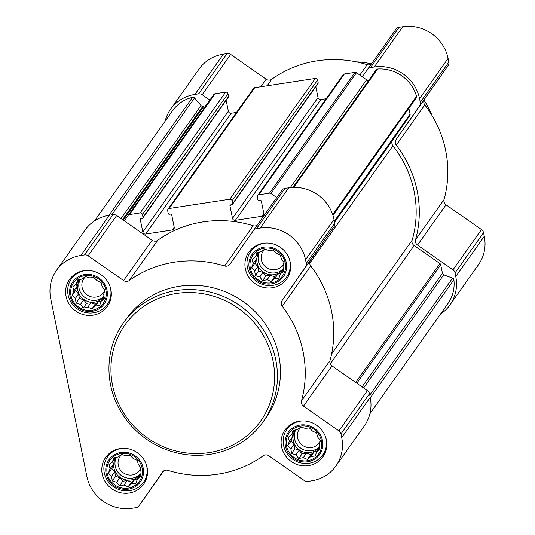 <?xml version="1.0" encoding="UTF-8"?>
<svg xmlns="http://www.w3.org/2000/svg" width="535" height="535" viewBox="0 0 535 535"><rect width="100%" height="100%" fill="white"/><g stroke="black" fill="none" stroke-linecap="round" stroke-linejoin="round"><path stroke-width="0.8" d="M300.443 426.074A18.096 17.227 -144.7 0 0 290.605 454.362A18.096 17.227 -144.7 0 0 320.846 449.741A18.096 17.227 -144.7 0 0 300.443 426.074M297.614 429.511L300.784 427.01L305.197 428.354L309.404 427.933L312.534 431.11L316.593 432.955L317.656 437.048L320.432 440.726L319.188 444.572L319.89 449.173L316.72 451.674L315.115 456.021L310.915 456.435L307.384 459.445L303.325 457.599L298.771 458.522L295.989 454.837L291.575 453.499L290.873 448.905L287.736 445.729L289.341 441.375L288.278 437.282L291.809 434.28L293.053 430.434L297.614 429.511M264.257 248.2A18.096 17.227 -144.7 0 0 254.419 276.488A18.096 17.227 -144.7 0 0 284.66 271.867A18.096 17.227 -144.7 0 0 264.257 248.2M261.421 251.637L264.598 249.136L269.011 250.48L273.211 250.059L276.348 253.236L280.4 255.081L281.463 259.174L284.239 262.852L282.995 266.697L283.704 271.298L280.527 273.8L278.929 278.147L274.722 278.561L271.191 281.57L267.139 279.725L262.578 280.648L259.803 276.963L255.389 275.625L254.687 271.031L251.55 267.854L253.155 263.501L252.092 259.408L255.623 256.405L256.867 252.56L261.421 251.637M84.945 275.612A18.096 17.227 -144.7 0 0 75.107 303.9A18.096 17.227 -144.7 0 0 105.348 299.279A18.096 17.227 -144.7 0 0 84.945 275.612M82.116 279.049L85.286 276.548L89.699 277.886L93.899 277.471L97.036 280.648L101.088 282.493L102.152 286.586L104.934 290.264L103.683 294.11L104.392 298.704L101.215 301.205L99.617 305.559L95.411 305.973L91.886 308.976L87.827 307.13L83.266 308.053L80.491 304.375L76.077 303.031L75.375 298.436L72.238 295.26L73.843 290.913L72.78 286.82L76.311 283.817L77.555 279.972L82.116 279.049M121.131 453.486A18.096 17.227 -144.7 0 0 111.3 481.774A18.096 17.227 -144.7 0 0 141.541 477.153A18.096 17.227 -144.7 0 0 121.131 453.486M118.302 456.923L121.472 454.422L125.885 455.76L130.092 455.345L133.222 458.522L137.281 460.367L138.344 464.46L141.12 468.138L139.876 471.984L140.578 476.578L137.408 479.079L135.803 483.433L131.603 483.847L128.072 486.85L124.013 485.004L119.459 485.927L116.683 482.249L112.27 480.905L111.561 476.31L108.424 473.134L110.029 468.787L108.966 464.694L112.497 461.692L113.741 457.846L118.302 456.923M56.536 270.315L85.052 230.05A39.129 37.256 35.3 0 1 109.361 215.217L113.032 214.655A4.889 4.654 35.3 0 1 116.65 215.518L152.1 240.268L123.585 280.534L88.135 255.784A4.889 4.654 35.3 0 0 84.523 254.921L80.845 255.483A39.129 37.256 35.3 0 0 56.536 270.315A39.129 37.256 35.3 0 0 50.718 298.697L86.904 476.571A39.129 37.256 35.3 0 0 132.272 508.25L135.944 507.688A4.889 4.654 35.3 0 0 139.006 505.809L162.546 472.037A4.889 4.654 35.3 0 1 167.809 470.325A110.778 105.475 35.3 0 0 263.227 455.74A4.889 4.654 35.3 0 1 268.851 455.787L304.301 480.544A4.889 4.654 35.3 0 0 307.913 481.4L311.584 480.838A39.129 37.256 35.3 0 0 335.9 466.005A39.129 37.256 35.3 0 0 341.718 437.623L340.976 433.979A4.889 4.654 35.3 0 0 338.922 430.882L303.472 406.132A4.889 4.654 35.3 0 1 301.486 400.869A110.778 105.475 35.3 0 0 282.226 306.214A4.889 4.654 35.3 0 1 282.019 300.683L305.559 266.911A4.889 4.654 35.3 0 0 306.267 263.394L305.525 259.749A39.129 37.256 35.3 0 0 260.157 228.071L256.486 228.632A4.889 4.654 35.3 0 0 253.429 230.518L229.883 264.283A4.889 4.654 35.3 0 1 229.869 264.31A4.889 4.654 35.3 0 1 224.62 265.995A110.778 105.475 35.3 0 0 129.209 280.581A4.889 4.654 35.3 0 1 123.585 280.534M257.201 225.188A4.889 4.654 35.3 0 1 253.135 225.73A110.778 105.475 35.3 0 0 157.718 240.315A4.889 4.654 35.3 0 1 152.1 240.268M124.367 220.908L128.273 215.304A1.959 1.866 35.3 0 1 129.497 214.555L140.157 212.923A1.959 1.866 35.3 0 1 142.424 214.508L142.992 217.317A0.976 0.93 35.3 0 1 142.243 218.394L141.059 218.574A0.976 0.93 35.3 0 0 140.31 219.658L142.832 232.063A2.448 2.327 35.3 0 0 145.667 234.042L172.33 229.963A2.448 2.327 35.3 0 0 174.209 227.261L171.688 214.863A0.976 0.93 35.3 0 0 170.551 214.067L169.374 214.247A0.976 0.93 35.3 0 1 168.237 213.458L167.669 210.65A1.959 1.866 35.3 0 1 169.174 208.489L229.809 199.221A1.959 1.866 35.3 0 1 232.076 200.806L232.651 203.614A0.976 0.93 35.3 0 1 231.896 204.691L230.719 204.872A0.976 0.93 35.3 0 0 229.963 205.955L232.491 218.354A2.448 2.327 35.3 0 0 235.326 220.34L261.983 216.26A2.448 2.327 35.3 0 0 263.869 213.559L261.341 201.153A0.976 0.93 35.3 0 0 260.211 200.364L259.027 200.545A0.976 0.93 35.3 0 1 257.897 199.749L257.322 196.947A1.959 1.866 35.3 0 1 258.833 194.78L269.493 193.155A1.959 1.866 35.3 0 1 270.937 193.496L276.762 197.562M257.616 195.522L343.156 74.733A1.959 1.866 35.3 0 1 344.373 73.99L355.033 72.359A1.959 1.866 35.3 0 1 356.477 72.706L362.356 76.806L367.485 69.456A4.889 4.654 35.3 0 1 367.498 69.43A4.889 4.654 35.3 0 1 370.541 67.577L374.212 67.015A39.129 37.256 35.3 0 1 419.58 98.694L420.323 102.332A4.889 4.654 35.3 0 1 419.614 105.856L396.067 139.622A4.889 4.654 35.3 0 0 396.281 145.159A110.778 105.475 35.3 0 1 415.541 239.807A4.889 4.654 35.3 0 0 417.521 245.07L452.971 269.827A4.889 4.654 35.3 0 1 455.031 272.924L455.766 276.568A39.129 37.256 35.3 0 1 449.948 304.95A39.129 37.256 35.3 0 1 440.465 314.112M128.286 215.284L213.813 94.514A1.959 1.866 35.3 0 1 215.037 93.759L225.696 92.127A1.959 1.866 35.3 0 1 227.963 93.712L228.532 96.521A0.976 0.93 35.3 0 1 228.391 97.23L142.852 218.026M226.158 100.386L228.371 111.267A2.448 2.327 35.3 0 0 231.207 113.246L236.503 112.437M167.957 209.232L253.496 88.436A1.959 1.866 35.3 0 1 254.713 87.693L315.349 78.424A1.959 1.866 35.3 0 1 317.616 80.009L318.191 82.818A0.976 0.93 35.3 0 1 318.044 83.527L232.504 204.323M315.81 86.677L318.031 97.564A2.448 2.327 35.3 0 0 320.866 99.543L326.156 98.734M363.619 387.955L443.736 274.823L452.57 278.147A1.959 1.866 35.3 0 1 453.874 279.772A36.681 34.922 35.3 0 1 447.955 303.532L369.906 413.749M94.535 220.888L172.584 110.671A36.681 34.922 35.3 0 1 192.553 97.317A1.959 1.866 35.3 0 1 194.526 97.972L201.06 105.549A1.959 1.866 35.3 0 0 202.885 106.238L204.009 106.064A4.889 4.654 35.3 0 0 206.477 104.867M362.356 76.806L366.629 79.789A4.889 4.654 35.3 0 0 368.535 80.611M292.912 187.397L376.192 69.791A1.959 1.866 35.3 0 1 377.563 69.035A36.681 34.922 35.3 0 1 416.531 96.24A1.959 1.866 35.3 0 1 416.277 97.811L332.984 215.431M408.88 108.257L410.091 114.236A1.959 1.866 35.3 0 1 409.81 115.64L392.677 140.21A4.889 4.654 35.3 0 0 392.931 145.801A107.595 102.446 35.3 0 1 412.137 240.202A4.889 4.654 35.3 0 0 414.103 245.525L439.897 263.534A1.959 1.866 35.3 0 1 440.72 264.772L442.465 273.345A1.959 1.866 35.3 0 0 443.736 274.823M165.094 121.251A39.129 37.256 35.3 0 1 170.591 109.26A39.129 37.256 35.3 0 1 194.9 94.421L198.572 93.859A4.889 4.654 35.3 0 1 202.19 94.722L209.867 100.085M170.591 109.26L199.1 68.995A39.129 37.256 35.3 0 1 223.416 54.162L227.087 53.6A4.889 4.654 35.3 0 1 230.699 54.456L266.149 79.213L260.806 86.764M371.257 64.126A4.889 4.654 35.3 0 1 367.191 64.675A110.778 105.475 35.3 0 0 271.773 79.26A4.889 4.654 35.3 0 1 266.149 79.213M396.014 29.164L367.498 69.43L395.994 29.191A4.889 4.654 35.3 0 1 399.056 27.312L402.728 26.75A39.129 37.256 35.3 0 1 448.096 58.429L448.838 62.067A4.889 4.654 35.3 0 1 448.129 65.591L396.067 139.622M449.948 304.95L478.464 264.685A39.129 37.256 35.3 0 0 484.282 236.303L483.54 232.658A4.889 4.654 35.3 0 0 481.487 229.562L446.036 204.811A4.889 4.654 35.3 0 1 444.05 199.542A110.778 105.475 35.3 0 0 424.797 104.893A4.889 4.654 35.3 0 1 424.583 99.363M253.47 230.465L281.945 190.253A4.889 4.654 35.3 0 1 281.958 190.226A4.889 4.654 35.3 0 1 285.001 188.367L288.673 187.805A39.129 37.256 35.3 0 1 334.041 219.484L334.783 223.128A4.889 4.654 35.3 0 1 334.074 226.646L282.019 300.683M335.9 466.005L364.409 425.74A39.129 37.256 35.3 0 0 370.227 397.358L369.491 393.713A4.889 4.654 35.3 0 0 367.431 390.617L331.981 365.866A4.889 4.654 35.3 0 1 330.001 360.603A110.778 105.475 35.3 0 0 310.741 265.955A4.889 4.654 35.3 0 1 310.527 260.418M83.941 270.697A23.232 22.122 -144.7 0 0 69.51 279.504A23.232 22.122 -144.7 0 0 75.682 310.982A23.232 22.122 -144.7 0 0 107.428 306.354A23.232 22.122 -144.7 0 0 107.488 281.323A23.232 22.122 -144.7 0 0 83.941 270.697M263.253 243.285A23.232 22.122 -144.7 0 0 248.822 252.092A23.232 22.122 -144.7 0 0 254.994 283.57A23.232 22.122 -144.7 0 0 286.74 278.942A23.232 22.122 -144.7 0 0 286.8 253.911A23.232 22.122 -144.7 0 0 263.253 243.285M299.446 421.159A23.232 22.122 -144.7 0 0 285.008 429.966A23.232 22.122 -144.7 0 0 291.187 461.444A23.232 22.122 -144.7 0 0 322.926 456.816A23.232 22.122 -144.7 0 0 322.986 431.785A23.232 22.122 -144.7 0 0 299.446 421.159M120.134 448.571A23.232 22.122 -144.7 0 0 105.696 457.378A23.232 22.122 -144.7 0 0 111.875 488.856A23.232 22.122 -144.7 0 0 143.614 484.228A23.232 22.122 -144.7 0 0 143.674 459.197A23.232 22.122 -144.7 0 0 120.134 448.571M123.344 322.966L126.367 318.7A85.587 81.494 35.3 0 1 179.553 286.245A85.587 81.494 35.3 0 1 266.296 325.4A85.587 81.494 35.3 0 1 266.069 417.628L263.039 421.894A85.587 81.494 -144.7 0 0 263.274 329.667A85.587 81.494 -144.7 0 0 176.53 290.518A85.587 81.494 -144.7 0 0 123.344 322.966A85.587 81.494 -144.7 0 0 146.095 438.934A85.587 81.494 -144.7 0 0 263.039 421.894M431.999 115.493A82.263 78.324 -144.7 0 0 424.081 100.312M371.437 63.872A82.263 78.324 -144.7 0 0 356.263 61.859M176.57 293.468A83.146 79.16 -144.7 0 0 131.383 423.446A83.146 79.16 -144.7 0 0 270.329 402.213A83.146 79.16 -144.7 0 0 176.57 293.468M123.204 448.31A22.009 20.952 -144.7 0 0 121.231 448.517A22.009 20.952 -144.7 0 0 107.562 456.863A22.009 20.952 -144.7 0 0 113.407 486.683A22.009 20.952 -144.7 0 0 143.48 482.303A22.009 20.952 -144.7 0 0 146.356 464.701M120.923 452.443A19.186 18.264 -144.7 0 0 110.491 482.436A19.186 18.264 -144.7 0 0 142.551 477.534A19.186 18.264 -144.7 0 0 120.923 452.443M87.018 270.436A22.009 20.952 -144.7 0 0 85.045 270.643A22.009 20.952 -144.7 0 0 71.369 278.989A22.009 20.952 -144.7 0 0 77.221 308.809A22.009 20.952 -144.7 0 0 107.294 304.428A22.009 20.952 -144.7 0 0 110.163 286.827M84.731 274.569A19.186 18.264 -144.7 0 0 74.305 304.562A19.186 18.264 -144.7 0 0 106.365 299.66A19.186 18.264 -144.7 0 0 84.731 274.569M266.323 243.024A22.009 20.952 -144.7 0 0 264.357 243.238A22.009 20.952 -144.7 0 0 250.681 251.584A22.009 20.952 -144.7 0 0 256.532 281.403A22.009 20.952 -144.7 0 0 286.606 277.016A22.009 20.952 -144.7 0 0 289.475 259.421M264.043 247.157A19.186 18.264 -144.7 0 0 253.617 277.15A19.186 18.264 -144.7 0 0 285.677 272.248A19.186 18.264 -144.7 0 0 264.043 247.157M302.516 420.898A22.009 20.952 -144.7 0 0 300.543 421.112A22.009 20.952 -144.7 0 0 286.867 429.458A22.009 20.952 -144.7 0 0 292.719 459.277A22.009 20.952 -144.7 0 0 322.792 454.89A22.009 20.952 -144.7 0 0 325.668 437.296M300.229 425.031A19.186 18.264 -144.7 0 0 289.803 455.024A19.186 18.264 -144.7 0 0 321.863 450.122A19.186 18.264 -144.7 0 0 300.229 425.031M140.344 474.933L137.408 479.079M137.488 478.972L134.76 479.387L131.603 483.847M134.76 479.387L131.409 482.135L128.072 486.85M131.409 482.135L127.176 480.544L124.013 485.004M127.176 480.544L122.796 481.212L119.459 485.927M122.796 481.212L119.84 477.788L116.683 482.249M119.84 477.788L115.607 476.197L112.27 480.905M115.607 476.197L114.724 471.85L111.561 476.31M114.724 471.85L111.768 468.419L108.424 473.134M111.768 468.419L113.193 464.327L110.029 468.787M113.193 464.327L112.617 461.518M115.48 457.478L112.497 461.692M140.23 474.197A14.672 13.97 35.3 0 1 140.083 474.405A14.672 13.97 35.3 0 1 130.968 479.962A14.672 13.97 35.3 0 1 116.102 473.254A14.672 13.97 35.3 0 1 116.135 457.445A14.672 13.97 35.3 0 1 116.222 457.325M121.84 454.523A12.024 11.449 -144.7 0 0 120.061 456.482A12.024 11.449 -144.7 0 0 123.257 472.773A12.024 11.449 -144.7 0 0 139.688 470.379A12.024 11.449 -144.7 0 0 140.986 467.951M116.423 457.285A14.672 13.97 -144.7 0 0 121.371 475.521A14.672 13.97 -144.7 0 0 140.203 474.01M104.151 297.059L101.215 301.205M101.296 301.098L98.574 301.513L95.411 305.973M98.574 301.513L95.223 304.261L91.886 308.976M95.223 304.261L90.99 302.67L87.827 307.13M90.99 302.67L86.61 303.338L83.266 308.053M86.61 303.338L83.654 299.914L80.491 304.375M83.654 299.914L79.414 298.323L76.077 303.031M79.414 298.323L78.531 293.976L75.375 298.436M78.531 293.976L75.575 290.545L72.238 295.26M75.575 290.545L77 286.452L73.843 290.913M77 286.452L76.431 283.644M79.294 279.604L76.311 283.817M104.044 296.323A14.672 13.97 35.3 0 1 103.897 296.53A14.672 13.97 35.3 0 1 94.782 302.088A14.672 13.97 35.3 0 1 79.909 295.38A14.672 13.97 35.3 0 1 79.949 279.571A14.672 13.97 35.3 0 1 80.036 279.451M85.654 276.655A12.024 11.449 -144.7 0 0 83.875 278.608A12.024 11.449 -144.7 0 0 87.071 294.899A12.024 11.449 -144.7 0 0 103.502 292.505A12.024 11.449 -144.7 0 0 104.793 290.077M80.237 279.41A14.672 13.97 -144.7 0 0 85.185 297.647A14.672 13.97 -144.7 0 0 104.011 296.136M283.463 269.653L280.527 273.8M280.608 273.686L277.886 274.101L274.722 278.561M277.886 274.101L274.535 276.856L271.191 281.57M274.535 276.856L270.295 275.264L267.139 279.725M270.295 275.264L265.915 275.933L262.578 280.648M265.915 275.933L262.966 272.502L259.803 276.963M262.966 272.502L258.726 270.911L255.389 275.625M258.726 270.911L257.843 266.564L254.687 271.031M257.843 266.564L254.887 263.14L251.55 267.854M254.887 263.14L256.312 259.04L253.155 263.501M256.312 259.04L255.743 256.232M258.606 252.192L255.623 256.405M283.349 268.911A14.672 13.97 35.3 0 1 283.209 269.118A14.672 13.97 35.3 0 1 274.094 274.682A14.672 13.97 35.3 0 1 259.221 267.968A14.672 13.97 35.3 0 1 259.261 252.159A14.672 13.97 35.3 0 1 259.341 252.045M264.965 249.243A12.024 11.449 -144.7 0 0 263.187 251.203A12.024 11.449 -144.7 0 0 266.383 267.493A12.024 11.449 -144.7 0 0 282.808 265.099A12.024 11.449 -144.7 0 0 284.105 262.665M259.549 251.998A14.672 13.97 -144.7 0 0 264.497 270.235A14.672 13.97 -144.7 0 0 283.323 268.73M319.656 447.527L316.72 451.674M316.794 451.56L314.072 451.975L310.915 456.435M314.072 451.975L310.721 454.73L307.384 459.445M310.721 454.73L306.488 453.138L303.325 457.599M306.488 453.138L302.108 453.807L298.771 458.522M302.108 453.807L299.152 450.376L295.989 454.837M299.152 450.376L294.919 448.785L291.575 453.499M294.919 448.785L294.029 444.438L290.873 448.905M294.029 444.438L291.08 441.014L287.736 445.729M291.08 441.014L292.505 436.914L289.341 441.375M292.505 436.914L291.929 434.106M294.792 430.066L291.809 434.28M319.542 446.785A14.672 13.97 35.3 0 1 319.395 446.992A14.672 13.97 35.3 0 1 310.28 452.556A14.672 13.97 35.3 0 1 295.407 445.842A14.672 13.97 35.3 0 1 295.447 430.033A14.672 13.97 35.3 0 1 295.534 429.919M301.151 427.117A12.024 11.449 -144.7 0 0 299.373 429.077A12.024 11.449 -144.7 0 0 302.569 445.367A12.024 11.449 -144.7 0 0 319 442.973A12.024 11.449 -144.7 0 0 320.298 440.539M295.735 429.872A14.672 13.97 -144.7 0 0 300.683 448.109A14.672 13.97 -144.7 0 0 319.515 446.605M229.809 199.221L315.349 78.424M169.174 208.489L254.713 87.693M140.157 212.923L225.696 92.127M129.497 214.555L215.037 93.759M258.833 194.78L344.373 73.99M269.493 193.155L355.033 72.359M370.314 397.772L453.874 279.772M109.02 215.271L192.553 97.317M227.087 53.6L198.572 93.859M223.416 54.162L194.9 94.421M230.699 54.456L202.19 94.722M271.773 79.26L267.146 85.794M367.191 64.675L359.841 75.054M399.056 27.312L370.541 67.577M402.728 26.75L374.212 67.015M448.096 58.429L419.58 98.694M448.838 62.067L420.323 102.332M448.129 65.591L419.614 105.856M424.797 104.893L396.281 145.159M444.05 199.542L415.541 239.807M446.036 204.811L417.521 245.07M481.487 229.562L452.971 269.827M483.54 232.658L455.031 272.924M484.282 236.303L455.766 276.568M293.762 187.37L377.563 69.035M332.71 214.609L416.531 96.24M334.382 221.149L410.091 114.236M334.542 221.931L409.81 115.64M334.602 222.226L392.677 140.21M309.732 263.28L392.931 145.801M331.62 353.903L412.137 240.202M330.296 363.874L414.103 245.525M355.701 382.431L439.897 263.534M356.845 383.22L440.72 264.772M362.068 386.872L442.465 273.345M369.765 395.077L452.57 278.147M270.937 193.496L356.477 72.706M290.284 187.598L366.629 79.789M111.761 214.849L194.526 97.972M121.024 218.574L201.06 105.549M122.568 219.651L202.885 106.238M123.244 220.119L204.009 106.064M142.424 214.508L227.963 93.712M142.992 217.317L228.532 96.521M140.31 219.658L141.073 218.574M142.832 232.063L228.371 111.267M145.667 234.042L231.207 113.246M172.33 229.963L174.216 227.295M261.983 216.26L263.875 213.592M235.326 220.34L320.866 99.543M232.491 218.354L318.031 97.564M229.963 205.955L230.732 204.872M232.651 203.614L318.191 82.818M232.076 200.806L317.616 80.009M113.032 214.655L84.523 254.921M109.361 215.217L80.845 255.483M116.65 215.518L88.135 255.784M157.718 240.315L129.209 280.581M253.135 225.73L224.62 265.995M285.001 188.367L256.486 228.632M288.673 187.805L260.157 228.071M334.041 219.484L305.525 259.749M334.783 223.128L306.267 263.394M334.074 226.646L305.559 266.911M310.741 265.955L282.226 306.214M330.001 360.603L301.486 400.869M331.981 365.866L303.472 406.132M367.431 390.617L338.922 430.882M369.491 393.713L340.976 433.979M370.227 397.358L341.718 437.623M138.986 505.836L163.743 470.874L139.006 505.809M128.28 215.297L213.819 94.501M281.958 190.226L253.45 230.491M110.785 452.302L107.562 456.863M146.71 477.742L143.48 482.303M74.599 274.428L71.369 278.989M110.518 299.867L107.294 304.428M253.911 247.023L250.681 251.584M289.83 272.462L286.606 277.016M290.097 424.897L286.867 429.458M326.022 450.336L322.792 454.89"/></g></svg>

